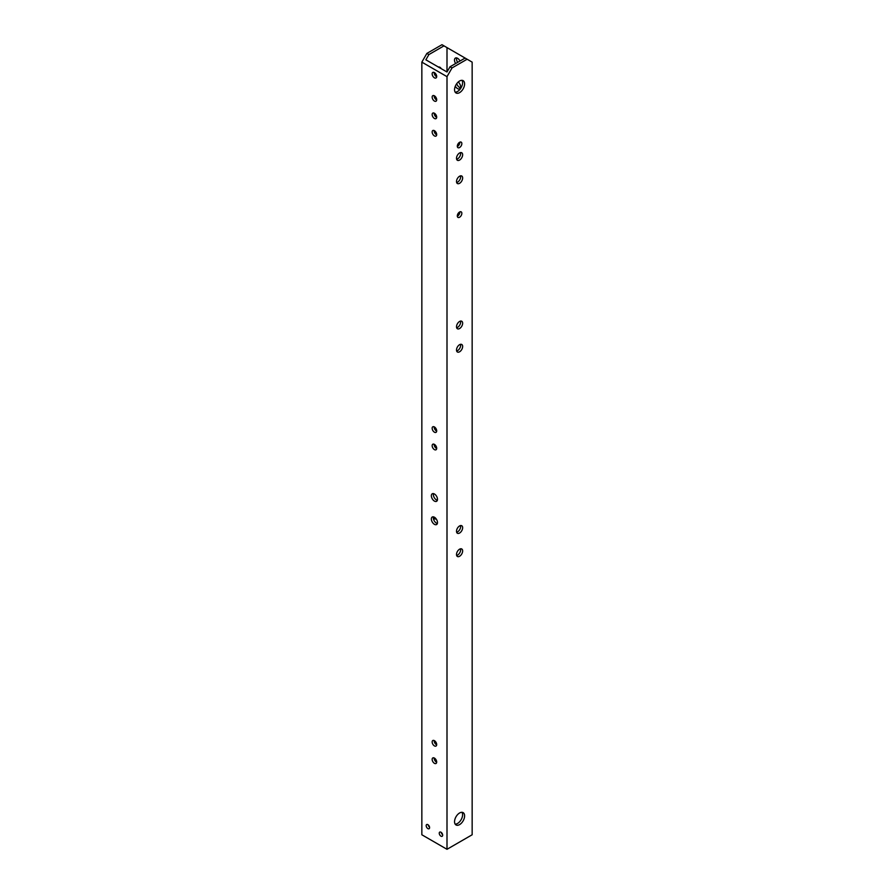 <?xml version="1.0" encoding="UTF-8"?>
<svg xmlns="http://www.w3.org/2000/svg" width="894" height="894" viewBox="0 0 894 894"><rect width="100%" height="100%" fill="white"/><g stroke="black" fill="none" stroke-linecap="round" stroke-linejoin="round"><path stroke-width="1.34" d="M434.417 494.002A4.336 2.503 -120 0 0 432.249 493.779A4.336 2.503 -120 0 0 431.59 497.265A4.336 2.503 -120 0 0 434.417 501.087A4.336 2.503 -120 0 0 436.596 501.299A4.336 2.503 -120 0 0 437.255 497.824A4.336 2.503 -120 0 0 434.417 494.002M433.501 493.633A4.336 2.503 -120 0 0 436.44 499.925A4.336 2.503 -120 0 0 437.356 500.294M434.417 517.235A4.336 2.503 -120 0 0 432.249 517.023A4.336 2.503 -120 0 0 431.59 520.498A4.336 2.503 -120 0 0 434.417 524.32A4.336 2.503 -120 0 0 436.596 524.543A4.336 2.503 -120 0 0 437.255 521.057A4.336 2.503 -120 0 0 434.417 517.235M433.501 516.866A4.336 2.503 -120 0 0 436.44 523.158A4.336 2.503 -120 0 0 437.356 523.526M459.583 549.184A4.336 2.503 -60 0 1 461.751 548.972A4.336 2.503 -60 0 1 462.41 552.447A4.336 2.503 -60 0 1 459.583 556.269A4.336 2.503 -60 0 1 457.404 556.493A4.336 2.503 -60 0 1 456.745 553.017A4.336 2.503 -60 0 1 459.583 549.184M456.644 555.476A4.336 2.503 120 0 0 457.56 555.118A4.336 2.503 120 0 0 460.499 548.815M459.583 525.951A4.336 2.503 -60 0 1 461.751 525.739A4.336 2.503 -60 0 1 462.41 529.214A4.336 2.503 -60 0 1 459.583 533.036A4.336 2.503 -60 0 1 457.404 533.249A4.336 2.503 -60 0 1 456.745 529.773A4.336 2.503 -60 0 1 459.583 525.951M456.644 532.243A4.336 2.503 120 0 0 457.56 531.874A4.336 2.503 120 0 0 460.499 525.583M459.583 344.693A4.336 2.503 -60 0 1 461.751 344.481A4.336 2.503 -60 0 1 462.41 347.956A4.336 2.503 -60 0 1 459.583 351.789A4.336 2.503 -60 0 1 457.404 352.001A4.336 2.503 -60 0 1 456.745 348.526A4.336 2.503 -60 0 1 459.583 344.693M456.644 350.984A4.336 2.503 120 0 0 457.56 350.627A4.336 2.503 120 0 0 460.499 344.324M459.583 321.46A4.336 2.503 -60 0 1 461.751 321.248A4.336 2.503 -60 0 1 462.41 324.723A4.336 2.503 -60 0 1 459.583 328.545A4.336 2.503 -60 0 1 457.404 328.757A4.336 2.503 -60 0 1 456.745 325.282A4.336 2.503 -60 0 1 459.583 321.46M456.644 327.752A4.336 2.503 120 0 0 457.56 327.383A4.336 2.503 120 0 0 460.499 321.091M459.583 152.986A4.336 2.503 -60 0 1 461.751 152.773A4.336 2.503 -60 0 1 462.41 156.249A4.336 2.503 -60 0 1 459.583 160.071A4.336 2.503 -60 0 1 457.404 160.294A4.336 2.503 -60 0 1 456.745 156.808A4.336 2.503 -60 0 1 459.583 152.986M456.644 159.277A4.336 2.503 120 0 0 457.56 158.908A4.336 2.503 120 0 0 460.499 152.617M459.583 176.23A4.336 2.503 -60 0 1 461.751 176.006A4.336 2.503 -60 0 1 462.41 179.482A4.336 2.503 -60 0 1 459.583 183.315A4.336 2.503 -60 0 1 457.404 183.527A4.336 2.503 -60 0 1 456.745 180.052A4.336 2.503 -60 0 1 459.583 176.23M456.644 182.521A4.336 2.503 120 0 0 457.56 182.153A4.336 2.503 120 0 0 460.499 175.861M459.583 812.992A7.118 4.112 -60 0 1 463.137 812.635A7.118 4.112 -60 0 1 464.221 818.345A7.118 4.112 -60 0 1 459.583 824.614A7.118 4.112 -60 0 1 456.018 824.961A7.118 4.112 -60 0 1 454.934 819.262A7.118 4.112 -60 0 1 459.583 812.992M455.158 824.134A7.118 4.112 120 0 0 457.56 823.452A7.118 4.112 120 0 0 461.986 812.311M440.966 832.225A2.414 1.397 -120 0 0 439.759 832.102A2.414 1.397 -120 0 0 439.379 834.035A2.414 1.397 -120 0 0 440.966 836.169A2.414 1.397 -120 0 0 442.172 836.292A2.414 1.397 -120 0 0 442.541 834.348A2.414 1.397 -120 0 0 440.966 832.225M442.642 834.772A2.414 1.397 60 0 1 441.301 832.448M427.88 824.67A2.414 1.397 -120 0 0 426.673 824.547A2.414 1.397 -120 0 0 426.304 826.492A2.414 1.397 -120 0 0 427.88 828.615A2.414 1.397 -120 0 0 429.086 828.738A2.414 1.397 -120 0 0 429.466 826.805A2.414 1.397 -120 0 0 427.88 824.67M429.556 827.229A2.414 1.397 60 0 1 428.215 824.905M434.417 444.385A3.207 1.844 -120 0 0 432.819 444.229A3.207 1.844 -120 0 0 432.327 446.788A3.207 1.844 -120 0 0 434.417 449.615A3.207 1.844 -120 0 0 436.026 449.771A3.207 1.844 -120 0 0 436.518 447.212A3.207 1.844 -120 0 0 434.417 444.385M436.674 448.576A3.207 1.844 60 0 1 436.44 448.453A3.207 1.844 60 0 1 434.182 444.262M434.417 426.952A3.207 1.844 -120 0 0 432.819 426.796A3.207 1.844 -120 0 0 432.327 429.366A3.207 1.844 -120 0 0 434.417 432.182A3.207 1.844 -120 0 0 436.026 432.35A3.207 1.844 -120 0 0 436.518 429.779A3.207 1.844 -120 0 0 434.417 426.952M436.674 431.143A3.207 1.844 60 0 1 436.44 431.02A3.207 1.844 60 0 1 434.182 426.829M460.499 87.824A4.336 2.503 60 0 1 459.583 87.456A4.336 2.503 60 0 1 456.745 83.645M455.314 86.193A4.336 2.503 -120 0 0 457.56 88.618A4.336 2.503 -120 0 0 459.739 88.83A4.336 2.503 -120 0 0 460.511 85.779A4.336 2.503 -120 0 0 458.231 82.002M457.672 62.356A4.336 2.503 60 0 1 456.644 57.931M459.974 61.027A4.336 2.503 -120 0 0 457.56 58.289A4.336 2.503 -120 0 0 455.392 58.076A4.336 2.503 -120 0 0 455.661 63.519M434.417 95.826A3.207 1.844 -120 0 0 432.819 95.669A3.207 1.844 -120 0 0 432.327 98.228A3.207 1.844 -120 0 0 434.417 101.056A3.207 1.844 -120 0 0 436.026 101.212A3.207 1.844 -120 0 0 436.518 98.642A3.207 1.844 -120 0 0 434.417 95.826M436.674 100.016A3.207 1.844 60 0 1 436.44 99.893A3.207 1.844 60 0 1 434.182 95.703M434.417 72.582A3.207 1.844 -120 0 0 432.819 72.425A3.207 1.844 -120 0 0 432.327 74.995A3.207 1.844 -120 0 0 434.417 77.812A3.207 1.844 -120 0 0 436.026 77.968A3.207 1.844 -120 0 0 436.518 75.409A3.207 1.844 -120 0 0 434.417 72.582M436.674 76.772A3.207 1.844 60 0 1 436.44 76.649A3.207 1.844 60 0 1 434.182 72.459M434.417 113.247A3.207 1.844 -120 0 0 432.819 113.091A3.207 1.844 -120 0 0 432.327 115.661A3.207 1.844 -120 0 0 434.417 118.477A3.207 1.844 -120 0 0 436.026 118.634A3.207 1.844 -120 0 0 436.518 116.075A3.207 1.844 -120 0 0 434.417 113.247M436.674 117.438A3.207 1.844 60 0 1 436.44 117.315A3.207 1.844 60 0 1 434.182 113.125M434.417 130.68A3.207 1.844 -120 0 0 432.819 130.524A3.207 1.844 -120 0 0 432.327 133.083A3.207 1.844 -120 0 0 434.417 135.91A3.207 1.844 -120 0 0 436.026 136.067A3.207 1.844 -120 0 0 436.518 133.497A3.207 1.844 -120 0 0 434.417 130.68M436.674 134.871A3.207 1.844 60 0 1 436.44 134.748A3.207 1.844 60 0 1 434.182 130.558M435.087 133.463A4.336 2.503 120 0 0 436.06 132.435M459.583 147.521A3.207 1.844 120 0 0 461.673 144.705A3.207 1.844 120 0 0 461.181 142.135A3.207 1.844 120 0 0 459.583 142.302A3.207 1.844 120 0 0 457.482 145.119A3.207 1.844 120 0 0 457.974 147.689A3.207 1.844 120 0 0 459.583 147.521M459.818 142.18A3.207 1.844 -60 0 1 457.56 146.359A3.207 1.844 -60 0 1 457.326 146.482M459.583 217.242A3.207 1.844 120 0 0 461.673 214.415A3.207 1.844 120 0 0 461.181 211.856A3.207 1.844 120 0 0 459.583 212.012A3.207 1.844 120 0 0 457.482 214.828A3.207 1.844 120 0 0 457.974 217.398A3.207 1.844 120 0 0 459.583 217.242M459.818 211.889A3.207 1.844 -60 0 1 457.56 216.08A3.207 1.844 -60 0 1 457.326 216.203M459.583 92.63A7.118 4.112 120 0 0 464.221 86.36A7.118 4.112 120 0 0 463.137 80.661A7.118 4.112 120 0 0 459.583 81.008A7.118 4.112 120 0 0 454.934 87.277A7.118 4.112 120 0 0 456.018 92.976A7.118 4.112 120 0 0 459.583 92.63M461.986 80.326A7.118 4.112 -60 0 1 457.56 91.467A7.118 4.112 -60 0 1 455.158 92.149M441.111 68.603A7.118 4.112 120 0 0 439.993 67.296A7.118 4.112 120 0 0 438.306 66.983M434.417 740.668A3.207 1.844 -120 0 0 432.819 740.511A3.207 1.844 -120 0 0 432.327 743.07A3.207 1.844 -120 0 0 434.417 745.898A3.207 1.844 -120 0 0 436.026 746.054A3.207 1.844 -120 0 0 436.518 743.484A3.207 1.844 -120 0 0 434.417 740.668M436.674 744.858A3.207 1.844 60 0 1 436.44 744.736A3.207 1.844 60 0 1 434.182 740.545M434.417 758.09A3.207 1.844 -120 0 0 432.819 757.933A3.207 1.844 -120 0 0 432.327 760.503A3.207 1.844 -120 0 0 434.417 763.32A3.207 1.844 -120 0 0 436.026 763.476A3.207 1.844 -120 0 0 436.518 760.917A3.207 1.844 -120 0 0 434.417 758.09M436.674 762.28A3.207 1.844 60 0 1 436.44 762.157A3.207 1.844 60 0 1 434.182 757.967M447 849.3L447 76.649L452.029 67.933L467.126 59.227L472.155 62.133L472.155 834.772L447 849.3L421.845 834.772L421.845 62.133L426.874 53.416L441.971 44.7L443.983 45.862L428.885 54.579L426.874 53.416M447 76.649L421.845 62.133M452.029 67.933L450.017 66.771L465.115 58.065L467.126 59.227M450.017 66.771L447 72.001L425.868 59.809L428.885 54.579M443.983 45.862L465.115 58.065M447 47.605L447 72.001M434.182 517.112A3.207 1.844 120 0 0 434.83 518.9A3.207 1.844 120 0 0 436.171 518.878"/></g></svg>
